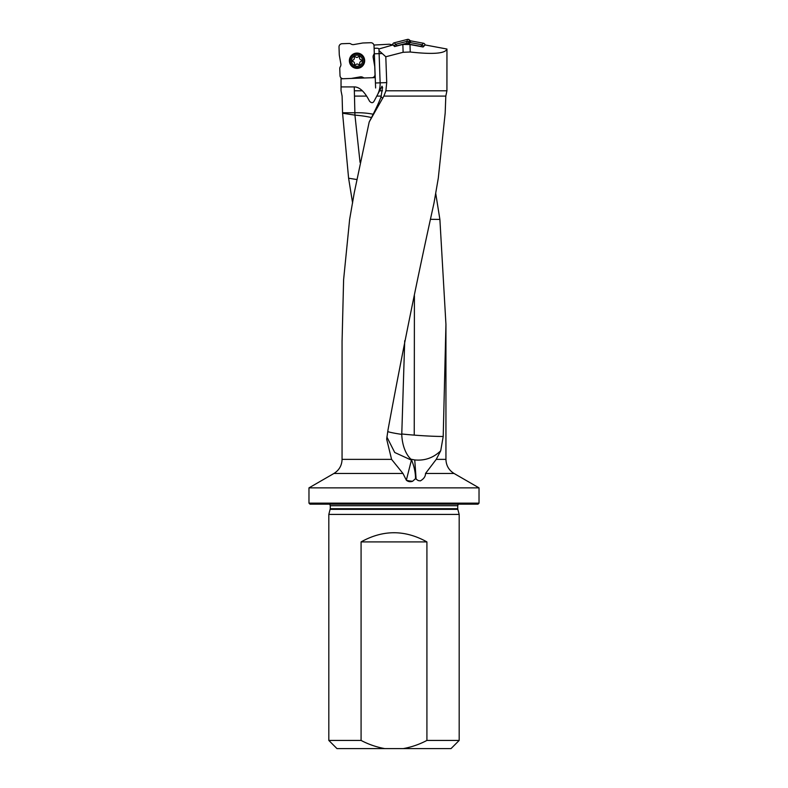 <?xml version="1.0" encoding="UTF-8"?>
<svg xmlns="http://www.w3.org/2000/svg" width="788" height="788" viewBox="0 0 788 788"><rect width="100%" height="100%" fill="white"/><g stroke="black" fill="none" stroke-linecap="round" stroke-linejoin="round"><path stroke-width="1.18" d="M373.906 45.044L389.331 44.227L392.976 44.946L378.949 48.964L380.131 82.829A24.448 24.448 0 0 1 377.285 95.161L382.013 86.227L382.564 87.724M374.211 76.672L375.226 77.608L375.62 87.97L374.133 48.423C376.91 48.029 378.516 48.216 378.949 48.964M360.047 162.348L354.935 115.127L354.255 86.907L341.046 86.907L341.037 78.652L341.037 90.797L342.1 96.097L342.553 112.753L354.935 112.753A28.516 8.412 178.5 0 1 373.167 114.26M341.155 77.992L341.037 78.652M382.485 90.797L379.55 90.797M362.352 90.797L354.354 90.797M341.046 86.907L341.037 89.546M375.226 77.608L341.046 78.8M354.255 86.907A96.717 28.516 -91.5 0 1 369.493 101.14C371.503 103.317 373.118 103.179 374.33 100.716L377.285 95.161M379.008 50.609L385.805 56.756L403.121 52.284L410.233 52.008C433.085 54.549 445.328 53.554 446.954 49.033L446.924 90.797L445.811 96.097L445.181 113.048L438.295 178.147L433.971 203.206C417.492 277.593 402.185 353.103 388.031 429.755L386.672 439.143L391.577 459.365L402.983 473.48L406.342 480.188L411.415 460.143L394.729 452.489L386.878 436.985M385.805 56.756L386.721 82.602L385.893 90.797L446.924 90.797M392.976 44.946L394.621 46.561L402.855 44.453L409.987 44.532L423.146 46.994L425.077 44.936L446.954 49.033M385.893 90.797L383.874 96.097L445.811 96.097M383.874 96.097L369.198 121.992L354.275 192.686L349.636 219.389L343.607 279.691L342.061 341.775M381.333 96.097L376.792 96.097M366.607 96.097L354.501 96.097M435.725 193.405L439.891 219.438L445.939 324.341L443.211 436.463L440.728 450.736L436.237 459.365L445.939 459.365C446.146 465.521 448.864 470.229 454.085 473.48L479.025 487.87L308.975 487.87L308.975 503.148L479.025 503.148L478.001 504.172L309.999 504.172L308.975 503.148M371.503 117.55A28.516 6.018 4.7 0 0 354.935 115.127L342.573 113.226L348.601 178.216L352.6 202.969M420.359 480.877L418.132 480.542A28.516 25.994 177.2 0 0 420.359 480.877C423.836 478.887 425.55 476.425 425.51 473.48L436.237 459.365M384.711 748.6L336.978 748.6L328.823 740.434L361.081 740.434C368.538 744.365 376.418 747.083 384.711 748.6L403.289 748.6C411.582 747.083 419.462 744.365 426.919 740.434L459.177 740.434L451.022 748.6L403.289 748.6M330.261 508.713L330.261 505.699L457.739 505.699L457.739 508.713L330.261 508.713L328.823 514.416L459.177 514.416L459.177 740.434M426.919 740.434L426.919 541.908C404.973 529.684 383.027 529.684 361.081 541.908L361.081 740.434M361.081 541.908L426.919 541.908M418.132 480.542L415.532 478.631L412.636 481.241C410.341 482.079 408.273 481.764 406.45 480.306L406.342 480.188M382.544 87.448L380.968 97.111C378.654 103.149 374.733 111.443 369.198 121.992M382.574 87.773L382.072 86.306M430.869 219.31L439.891 219.438M415.532 478.631C415.522 472.623 414.222 466.466 411.622 460.162L411.415 460.143M387.735 431.578A28.516 1.881 -173.5 0 0 401.762 434.385L404.717 340.712M411.622 460.162L410.962 459.217A28.368 15.927 87.6 0 1 401.762 434.385M406.45 480.306A28.516 25.817 -165.4 0 0 412.636 481.241M348.601 178.216L356.668 179.506M440.728 450.736C433.499 457.818 424.84 460.891 414.754 459.936L410.962 459.217M401.762 433.971A28.516 1.487 -176.2 0 0 414.242 435.124A28.516 1.487 -176.2 0 0 443.211 436.463M414.409 295.746L414.242 435.124M402.855 44.453L403.121 52.284M409.987 44.532L410.233 52.008M421.501 46.679A2.472 2.039 -46.9 0 0 420.723 46.334L409.169 44.167A2.374 2.039 116.6 0 1 408.292 43.734L409.12 42.089L407.101 41.34L395.556 44.305L394.177 46.128M423.629 46.482L422.004 44.778L423.442 43.241A2.088 2.039 -46.9 0 1 425.018 44.709L425.018 44.709A2.088 2.039 -46.9 0 0 423.442 43.241L410.883 40.887A2.078 2.039 116.6 0 1 409.898 40.395L409.327 39.863A2.088 2.039 -75.9 0 0 407.475 39.4L394.158 42.818A2.088 2.039 -136.9 0 0 392.69 44.384A2.088 2.039 -136.9 0 1 394.158 42.818L395.704 44.266M422.004 44.778L409.987 42.532L409.169 44.167M406.982 41.37L407.475 39.4A2.088 2.039 -75.9 0 1 409.327 39.863L408.834 41.833M409.07 42.05L409.898 40.395A2.078 2.039 116.6 0 0 410.883 40.887L410.055 42.542M408.292 43.734L408.253 43.695A2.433 2.039 -75.9 0 0 406.618 43.281L397.083 45.724A2.472 2.039 -136.9 0 0 396.325 46.128M409.12 42.089L409.987 42.532M356.747 53.082A7.634 7.634 0 0 1 363.76 64.311A7.634 7.634 0 0 1 350.542 64.764A7.634 7.634 0 0 1 356.747 53.082M339.027 47.487L339.027 46.669A1.694 1.625 -137 0 1 339.047 46.423A1.694 1.625 -137 0 0 339.027 46.669L339.027 47.487A1.694 1.625 -137 0 0 339.027 47.546A1.694 1.625 -137 0 1 339.027 47.487M339.283 54.756L339.027 47.546L339.283 54.756A3.319 3.26 174 0 0 339.323 55.199A3.319 3.26 174 0 1 339.283 54.756M340.859 63.907L339.323 55.199L340.859 63.907A4.157 4.078 10.5 0 1 340.347 66.655A4.157 4.078 10.5 0 0 340.859 63.907M340.219 66.882L340.219 66.882A3.329 3.26 -165.5 0 0 339.766 68.635A3.329 3.26 -165.5 0 1 340.219 66.882M340.012 75.638L339.766 68.635L340.012 75.638A3.379 3.26 133 0 0 342.721 78.692A1.694 1.625 133 0 0 342.967 78.711A1.694 1.625 133 0 1 342.721 78.692A3.379 3.26 133 0 1 340.012 75.638M343.785 78.711L342.967 78.711L343.785 78.711A1.694 1.625 133 0 0 343.834 78.711A1.694 1.625 133 0 1 343.785 78.711M351.044 78.455L343.834 78.711L351.044 78.455A3.319 3.26 84 0 0 351.487 78.406A3.319 3.26 84 0 1 351.044 78.455M360.195 76.879L351.487 78.406L360.195 76.879A4.157 4.078 -79.5 0 1 362.953 77.382A4.157 4.078 -79.5 0 0 360.195 76.879M363.169 77.52L363.169 77.52A3.329 3.26 104.5 0 0 364.933 77.973A3.329 3.26 104.5 0 1 363.169 77.52M371.936 77.726L364.933 77.973L371.936 77.726A3.379 3.26 43 0 0 374.989 75.018A1.694 1.625 43 0 0 375.009 74.771A1.694 1.625 43 0 1 374.989 75.018A3.379 3.26 43 0 1 371.936 77.726M375.009 73.954L375.009 74.771L375.009 73.954A1.694 1.625 43 0 0 374.999 73.895A1.694 1.625 43 0 1 375.009 73.954M374.753 66.684L374.999 73.895L374.753 66.684A3.319 3.26 -6 0 0 374.704 66.241A3.319 3.26 -6 0 1 374.753 66.684M373.167 57.534L374.704 66.241L373.167 57.534A4.157 4.078 -169.5 0 1 373.679 54.786A4.157 4.078 -169.5 0 0 373.167 57.534M373.808 54.559L373.808 54.559A3.329 3.26 14.5 0 0 374.27 52.806A3.329 3.26 14.5 0 1 373.808 54.559M374.024 45.803L374.27 52.806L374.024 45.803A3.379 3.26 -47 0 0 371.315 42.749A1.694 1.625 -47 0 0 371.069 42.729A1.694 1.625 -47 0 1 371.315 42.749A3.379 3.26 -47 0 1 374.024 45.803M370.252 42.729L371.069 42.729L370.252 42.729A1.694 1.625 -47 0 0 370.193 42.729A1.694 1.625 -47 0 1 370.252 42.729M362.982 42.985L370.193 42.729L362.982 42.985A3.319 3.26 -96 0 0 362.539 43.035A3.319 3.26 -96 0 1 362.982 42.985M353.832 44.561L362.539 43.035L353.832 44.561A4.157 4.078 100.5 0 1 351.074 44.059A4.157 4.078 100.5 0 0 353.832 44.561M350.857 43.921L350.857 43.921A3.329 3.26 -75.5 0 0 349.104 43.468A3.329 3.26 -75.5 0 1 350.857 43.921M342.091 43.714L349.104 43.468L342.091 43.714A3.379 3.26 -137 0 0 339.047 46.423A3.379 3.26 -137 0 1 342.091 43.714M355.506 56.903A0.778 0.778 0 0 0 354.245 57.691A1.95 1.95 0 0 1 352.955 60.115A0.778 0.778 0 0 0 353.014 61.602A1.95 1.95 0 0 1 354.462 63.927A0.778 0.778 0 0 0 355.782 64.636A1.95 1.95 0 0 1 358.52 64.537A0.778 0.778 0 0 0 359.781 63.749A1.95 1.95 0 0 1 361.071 61.326A0.778 0.778 0 0 0 361.022 59.829A1.95 1.95 0 0 1 359.564 57.504A0.778 0.778 0 0 0 358.254 56.805A1.95 1.95 0 0 1 355.506 56.903M356.826 55.17A5.555 5.555 0 0 1 361.919 63.326A5.555 5.555 0 0 1 352.305 63.661A5.555 5.555 0 0 1 356.826 55.17M356.777 53.899A6.826 6.826 0 0 1 363.041 63.927A6.826 6.826 0 0 1 351.231 64.34A6.826 6.826 0 0 1 356.777 53.899M423.442 43.241L410.883 40.887M409.898 40.395L409.327 39.863M407.475 39.4L394.158 42.818M394.227 45.832L392.68 44.414M386.721 82.602L375.433 82.996M382.229 53.525L374.33 53.801M342.061 340.465L342.061 459.365L391.577 459.365M425.51 473.48L454.085 473.48M330.182 509.344L457.818 509.344L459.177 514.416M342.061 459.365C341.854 465.521 339.135 470.229 333.915 473.48L402.983 473.48M382.86 98.116L380.968 97.111M416.113 479.183L414.754 459.936M425.018 44.709L423.57 46.246M408.736 41.754L408.253 43.695M406.618 43.281L407.101 41.34M395.556 44.305L397.083 45.724M395.074 46.453L394.266 45.694M423.53 46.108L422.772 46.916M420.723 46.334L422.141 44.818M356.757 53.318A7.407 7.407 0 0 0 350.729 64.646A7.407 7.407 0 0 0 363.564 64.202A7.407 7.407 0 0 0 356.757 53.318M445.939 324.341L445.939 459.365M457.739 505.699L458.271 504.172M330.261 505.699L329.729 504.172M457.739 508.713L457.818 509.344M328.823 514.416L328.823 740.434M479.025 487.87L479.025 503.148M333.915 473.48L308.975 487.87"/></g></svg>
